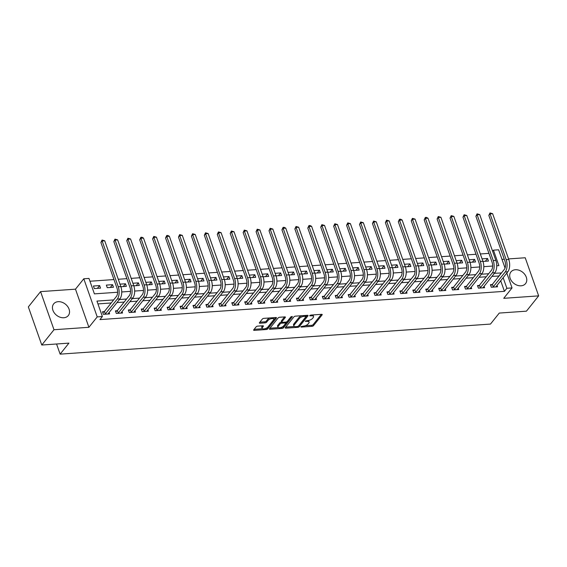 <?xml version="1.0" encoding="UTF-8"?>
<svg xmlns="http://www.w3.org/2000/svg" width="567" height="567" viewBox="0 0 567 567"><rect width="100%" height="100%" fill="white"/><g stroke="black" fill="none" stroke-linecap="round" stroke-linejoin="round"><path stroke-width="0.85" d="M300.836 326.712L301.212 327.088L311.999 326.33A1.177 0.489 160.6 0 0 313.494 325.664L322.127 314.855A1.177 0.489 160.6 0 0 322.226 314.536A1.177 0.489 160.6 0 0 321.595 314.324L310.808 315.075L309.688 315.769L311.531 315.819A3.771 1.566 160.6 0 1 313.551 316.492A3.771 1.566 160.6 0 1 313.246 317.513L312.523 318.413A3.771 1.566 160.6 0 1 307.739 320.561L305.294 321.135L307.066 321.404A3.771 1.566 160.6 0 1 309.086 322.07A3.771 1.566 160.6 0 1 308.781 323.098L308.065 323.998A3.771 1.566 160.6 0 1 303.274 326.145L300.836 326.712M63.816 317.754A9.363 7.095 38.6 0 0 68.302 315.564A9.363 7.095 38.6 0 0 67.629 306.471A9.363 7.095 38.6 0 0 58.16 301.679A9.363 7.095 38.6 0 0 53.674 303.877A9.363 7.095 38.6 0 0 54.347 312.963A9.363 7.095 38.6 0 0 63.816 317.754M521.059 285.811A9.363 7.095 38.6 0 0 525.545 283.62A9.363 7.095 38.6 0 0 524.872 274.534A9.363 7.095 38.6 0 0 515.403 269.743A9.363 7.095 38.6 0 0 510.917 271.933A9.363 7.095 38.6 0 0 511.59 281.019A9.363 7.095 38.6 0 0 521.059 285.811M257.652 326.131A1.177 0.489 160.6 0 0 256.156 326.805L253.74 329.838A1.177 0.489 160.6 0 0 253.64 330.157A1.177 0.489 160.6 0 0 254.271 330.363L266.256 329.526A1.177 0.489 160.6 0 0 267.752 328.853L276.384 318.052A1.177 0.489 160.6 0 0 276.483 317.726A1.177 0.489 160.6 0 0 275.853 317.52L263.868 318.356A1.177 0.489 160.6 0 0 262.372 319.03L259.445 322.687A1.177 0.489 160.6 0 0 259.353 323.013A1.177 0.489 160.6 0 0 259.984 323.218L265.108 322.864A1.177 0.489 160.6 0 0 266.603 322.191L268.056 320.376A3.154 1.304 160.6 0 1 271.217 318.704A3.154 1.304 160.6 0 1 273.748 319.136A3.154 1.304 160.6 0 1 273.485 319.994L267.801 327.109A3.154 1.304 160.6 0 1 264.64 328.782A3.154 1.304 160.6 0 1 262.117 328.343A3.154 1.304 160.6 0 1 262.372 327.492L263.315 326.301A1.177 0.489 160.6 0 0 263.414 325.982A1.177 0.489 160.6 0 0 262.783 325.777L257.652 326.131M41.774 345.027L28.35 306.91L40.569 291.615L53.993 329.732L41.774 345.027L68.926 343.127L60.13 354.141L490.476 324.076L499.272 313.069L526.431 311.17L538.65 295.875L503.737 298.32L512.044 287.916L506.877 288.277L504.432 291.339L99.948 319.597L102.393 316.535L97.219 316.896L83.796 278.78L88.969 278.418L94.405 293.869L117.624 292.246M53.993 329.732L88.906 327.294L97.219 316.896M285.314 327.627A1.177 0.489 160.6 0 0 285.222 327.953A1.177 0.489 160.6 0 0 285.853 328.158L297.831 327.322A1.177 0.489 160.6 0 0 299.326 326.649L307.966 315.84A1.177 0.489 160.6 0 0 308.058 315.521A1.177 0.489 160.6 0 0 307.427 315.316L295.45 316.152A1.177 0.489 160.6 0 0 293.954 316.818L285.314 327.627M282.04 328.428L270.062 329.264A1.177 0.489 160.6 0 1 269.431 329.051A1.177 0.489 160.6 0 1 269.523 328.732L278.163 317.924A1.177 0.489 160.6 0 1 279.659 317.251L284.783 316.896A1.177 0.489 160.6 0 1 285.414 317.102A1.177 0.489 160.6 0 1 285.321 317.428L281.82 321.808A1.177 0.489 160.6 0 0 281.721 322.127A1.177 0.489 160.6 0 0 282.352 322.339L285.754 322.099A1.177 0.489 160.6 0 0 287.249 321.425L290.899 316.868L292.317 316.769L283.535 327.754A1.177 0.489 160.6 0 1 282.04 328.428L281.26 327.421M538.65 295.875L525.226 257.758L508.571 258.921M504.432 291.339L500.689 280.722M499.038 276.023L491.95 276.377M486.224 276.774L479.016 277.277M473.289 277.681L466.088 278.184M460.361 278.581L453.153 279.084M447.427 279.488L440.226 279.992M434.499 280.389L427.291 280.892M421.564 281.296L414.364 281.799M408.637 282.196L401.429 282.699M395.702 283.103L388.501 283.606M382.775 284.003L375.567 284.506M369.84 284.903L362.639 285.407M356.912 285.811L349.704 286.314M343.978 286.711L336.777 287.214M331.05 287.618L323.849 288.121M318.122 288.518L310.914 289.021M305.188 289.425L297.987 289.928M292.26 290.325L285.052 290.828M279.325 291.232L272.125 291.736M266.398 292.133L259.19 292.636M253.463 293.04L246.262 293.543M240.536 293.94L233.328 294.443M227.601 294.84L220.4 295.343M214.673 295.747L207.465 296.25M201.739 296.647L194.538 297.151M188.811 297.555L181.603 298.058M175.876 298.455L168.675 298.958M162.949 299.362L155.741 299.865M150.014 300.262L142.813 300.765M137.086 301.169L129.878 301.672M124.152 302.069L116.951 302.572M111.224 302.976L97.942 303.898M492.106 284.549L490.42 284.662L491.327 287.242L497.535 286.803L497.011 285.321M479.179 285.449L477.492 285.57L478.399 288.142L484.601 287.71L484.083 286.222M466.244 286.356L464.557 286.47L465.464 289.05L471.673 288.61L471.149 287.129M453.317 287.256L451.63 287.377L452.537 289.95L458.738 289.517L458.221 288.029M440.382 288.156L438.695 288.277L439.602 290.85L445.811 290.417L445.286 288.936M427.454 289.064L425.767 289.184L426.675 291.757L432.876 291.325L432.359 289.836M414.52 289.964L412.833 290.084L413.74 292.657L419.949 292.225L419.424 290.743M401.592 290.871L399.905 290.984L400.812 293.564L407.014 293.132L406.496 291.644M388.657 291.771L386.97 291.892L387.878 294.464L394.086 294.032L393.562 292.551M375.73 292.678L374.043 292.792L374.95 295.372L381.152 294.939L380.634 293.451M362.795 293.578L361.108 293.699L362.015 296.272L368.224 295.839L367.699 294.358M349.867 294.486L348.181 294.599L349.088 297.179L355.289 296.739L354.772 295.258M336.933 295.386L335.246 295.506L336.153 298.079L342.362 297.647L341.837 296.158M324.005 296.293L322.318 296.406L323.225 298.986L329.427 298.547L328.91 297.065M311.07 297.193L309.384 297.314L310.291 299.886L316.499 299.454L315.975 297.966M298.143 298.093L296.456 298.214L297.363 300.786L303.565 300.354L303.047 298.873M285.208 299L283.521 299.114L284.428 301.694L290.637 301.261L290.113 299.773M272.28 299.9L270.594 300.021L271.501 302.594L277.702 302.161L277.185 300.68M259.346 300.808L257.659 300.921L258.566 303.501L264.775 303.069L264.25 301.58M246.418 301.708L244.731 301.828L245.639 304.401L251.84 303.969L251.323 302.487M233.484 302.615L231.797 302.728L232.704 305.308L238.913 304.876L238.388 303.388M220.556 303.515L218.869 303.636L219.776 306.208L225.978 305.776L225.46 304.288M207.621 304.422L205.934 304.536L206.842 307.116L213.05 306.676L212.526 305.195M194.694 305.322L193.007 305.443L193.914 308.016L200.123 307.583L199.598 306.095M181.759 306.223L180.072 306.343L180.979 308.916L187.188 308.483L186.663 307.002M168.831 307.13L167.145 307.25L168.052 309.823L174.26 309.391L173.736 307.902M155.897 308.03L154.21 308.15L155.117 310.723L161.326 310.291L160.801 308.809M142.969 308.937L141.282 309.05L142.189 311.63L148.398 311.198L147.874 309.71M130.034 309.837L128.348 309.958L129.255 312.53L135.463 312.098L134.939 310.617M117.107 310.744L115.42 310.858L116.327 313.438L122.536 313.005L122.011 311.517M104.172 311.644L102.485 311.765L103.392 314.338L109.601 313.905L109.077 312.424M488.952 253.364L480.327 253.966M476.025 254.264L467.392 254.867M463.09 255.171L454.465 255.774M450.163 256.071L441.537 256.674M437.228 256.979L428.602 257.581M424.3 257.879L415.675 258.481M411.366 258.786L402.74 259.388M398.438 259.686L389.812 260.288M385.503 260.593L376.878 261.196M372.576 261.493L363.95 262.096M359.641 262.401L351.016 263.003M346.713 263.301L338.088 263.903M333.779 264.201L325.153 264.803M320.851 265.108L312.226 265.71M307.916 266.008L299.291 266.61M294.989 266.915L286.363 267.518M282.054 267.815L273.429 268.418M269.127 268.723L260.501 269.325M256.192 269.623L247.566 270.225M243.264 270.53L234.639 271.132M230.33 271.43L221.704 272.032M217.402 272.33L208.776 272.94M204.467 273.237L195.842 273.84M191.54 274.137L182.914 274.74M178.605 275.045L169.98 275.647M165.677 275.945L157.052 276.547M152.743 276.852L144.117 277.454M139.815 277.752L131.19 278.354M126.88 278.659L118.255 279.262M113.953 279.559L89.962 281.239M482.956 261.437L488.463 261.054L487.556 258.474L482.049 258.857M470.022 262.337L475.536 261.954L474.629 259.381L469.122 259.764M457.094 263.244L462.601 262.854L461.694 260.281L456.187 260.664M444.159 264.144L449.674 263.761L448.766 261.189L443.259 261.571M431.232 265.051L436.739 264.661L435.832 262.089L430.325 262.471M418.304 265.951L423.811 265.569L422.904 262.989L417.397 263.379M405.37 266.859L410.877 266.469L409.969 263.896L404.462 264.279M392.442 267.759L397.949 267.376L397.042 264.796L391.535 265.186M379.507 268.659L385.014 268.276L384.107 265.703L378.6 266.086M366.58 269.566L372.087 269.183L371.179 266.603L365.672 266.993M353.645 270.466L359.152 270.083L358.245 267.511L352.738 267.893M340.717 271.373L346.224 270.991L345.317 268.411L339.81 268.793M327.783 272.273L333.29 271.891L332.382 269.318L326.875 269.701M314.855 273.181L320.362 272.791L319.455 270.218L313.948 270.601M301.92 274.081L307.427 273.698L306.52 271.125L301.013 271.508M288.993 274.988L294.5 274.598L293.593 272.025L288.086 272.408M276.058 275.888L281.565 275.505L280.658 272.925L275.151 273.315M263.131 276.795L268.638 276.405L267.73 273.833L262.223 274.215M250.196 277.695L255.703 277.313L254.796 274.733L249.289 275.123M237.268 278.595L242.775 278.213L241.868 275.64L236.361 276.023M224.334 279.503L229.841 279.12L228.933 276.54L223.426 276.923M211.406 280.403L216.913 280.02L216.006 277.447L210.499 277.83M198.471 281.31L203.978 280.927L203.071 278.347L197.564 278.73M185.544 282.21L191.051 281.827L190.143 279.255L184.636 279.637M172.609 283.117L178.116 282.727L177.209 280.155L171.702 280.537M159.681 284.017L165.188 283.635L164.281 281.055L158.774 281.445M146.747 284.925L152.254 284.535L151.346 281.962L145.839 282.345M133.819 285.825L139.326 285.442L138.419 282.862L132.912 283.252M120.884 286.732L126.391 286.342L125.484 283.769L119.977 284.152M112.557 284.669L106.348 285.102L107.255 287.682L113.464 287.249L112.557 284.669L110.324 287.469M99.622 285.577L93.42 286.009L94.328 288.582L100.529 288.149L99.622 285.577L97.389 288.369M56.558 343.992L60.13 354.141M88.906 327.294L75.482 289.177L40.569 291.615M75.482 289.177L83.796 278.78M492.61 251.216L493.453 250.16L498.62 249.799L505.048 268.056M504.269 259.225L502.001 259.381M113.669 299.915L96.95 301.084L102.393 316.535M501.483 272.961L494.396 273.315M488.669 273.719L481.461 274.222M475.734 274.619L468.533 275.123M462.807 275.527L455.599 276.03M449.872 276.427L442.671 276.93M436.944 277.334L429.736 277.837M424.01 278.234L416.809 278.737M411.082 279.141L403.874 279.644M398.147 280.041L390.947 280.545M385.22 280.941L378.012 281.452M372.285 281.849L365.084 282.352M359.358 282.749L352.15 283.252M346.423 283.656L339.222 284.159M333.495 284.556L326.287 285.059M320.561 285.463L313.36 285.966M307.633 286.363L300.425 286.867M294.698 287.271L287.497 287.774M281.771 288.171L274.563 288.674M268.836 289.078L261.635 289.581M255.908 289.978L248.7 290.481M242.974 290.878L235.773 291.381M230.046 291.785L222.838 292.288M217.111 292.685L209.91 293.189M204.184 293.593L196.976 294.096M191.249 294.493L184.048 294.996M178.321 295.4L171.114 295.903M165.387 296.3L158.186 296.803M152.459 297.207L145.258 297.71M139.532 298.107L132.324 298.611M126.597 299.015L119.396 299.518M506.877 288.277L503.135 277.66M506.813 273.053L512.044 287.916M496.735 265.767L498.889 265.618L493.453 250.16M121.735 291.962L130.552 291.346M134.662 291.055L143.486 290.446M147.597 290.155L156.414 289.539M160.525 289.255L169.349 288.638M173.459 288.348L182.276 287.731M186.387 287.448L195.211 286.831M199.322 286.541L208.139 285.924M212.249 285.64L221.073 285.024M225.184 284.733L234.001 284.117M238.112 283.833L246.936 283.216M251.046 282.926L259.863 282.309M263.974 282.026L272.798 281.409M276.909 281.126L285.725 280.509M289.836 280.218L298.66 279.602M302.771 279.318L311.588 278.702M315.699 278.411L324.522 277.795M328.633 277.511L337.45 276.894M341.561 276.604L350.385 275.987M354.495 275.704L363.312 275.087M367.423 274.797L376.247 274.18M380.358 273.896L389.175 273.28M393.285 272.989L402.109 272.38M406.22 272.089L415.037 271.473M419.148 271.189L427.965 270.572M432.082 270.282L440.899 269.665M445.01 269.382L453.827 268.765M457.945 268.474L466.761 267.858M470.872 267.574L479.689 266.958M483.8 266.667L492.624 266.051M498.988 275.888L501.434 272.826M487.556 258.474L485.324 261.274M474.629 259.381L472.389 262.174M461.694 260.281L459.461 263.074M448.766 261.189L446.527 263.981M435.832 262.089L433.599 264.881M422.904 262.989L420.671 265.788M409.969 263.896L407.737 266.688M397.042 264.796L394.809 267.596M384.107 265.703L381.874 268.496M371.179 266.603L368.947 269.403M358.245 267.511L356.012 270.303M345.317 268.411L343.085 271.203M332.382 269.318L330.15 272.11M319.455 270.218L317.222 273.01M306.52 271.125L304.288 273.918M293.593 272.025L291.36 274.818M280.658 272.925L278.425 275.725M267.73 273.833L265.498 276.625M254.796 274.733L252.563 277.532M241.868 275.64L239.635 278.432M228.933 276.54L226.701 279.34M216.006 277.447L213.773 280.24M203.071 278.347L200.838 281.14M190.143 279.255L187.911 282.047M177.209 280.155L174.976 282.947M164.281 281.055L162.049 283.854M151.346 281.962L149.114 284.754M138.419 282.862L136.186 285.662M125.484 283.769L123.252 286.562M309.086 322.07L308.724 321.042A3.771 1.566 160.6 0 0 308.136 320.525M313.551 316.492L313.19 315.458A3.771 1.566 160.6 0 0 312.63 314.947M305.181 325.756L311.637 325.302A1.177 0.489 160.6 0 0 313.133 324.629L321.354 314.338M298.54 325.961A1.177 0.489 160.6 0 0 298.965 325.621L307.186 315.33M285.733 327.109L294.457 326.5M297.384 326.557L298.433 326.089L306.017 316.606L304.167 316.336A3.771 1.566 160.6 0 0 299.383 318.484L294.202 324.969A3.771 1.566 160.6 0 0 293.897 325.99A3.771 1.566 160.6 0 0 295.917 326.663L297.384 326.557M301.899 315.699A3.771 1.566 160.6 0 0 299.022 317.456L299.383 318.484M293.897 325.99L293.529 324.962A3.771 1.566 160.6 0 1 293.841 323.934L299.022 317.456M278.369 327.627L269.942 328.215M284.542 316.91L281.459 320.78A1.177 0.489 160.6 0 0 281.36 321.099L281.721 322.127L281.317 322.148A1.177 0.489 160.6 0 0 279.822 322.821L280.19 323.849A1.177 0.489 160.6 0 1 281.686 323.176L285.081 322.942A1.177 0.489 160.6 0 1 285.718 323.147A1.177 0.489 160.6 0 1 285.619 323.466L283.613 325.975A3.154 1.304 160.6 0 1 280.459 327.648A3.154 1.304 160.6 0 1 277.929 327.216A3.154 1.304 160.6 0 1 278.184 326.358L280.19 323.849M291.275 316.584L283.174 326.72L283.535 327.754M279.822 322.821L277.823 325.323A3.154 1.304 160.6 0 0 277.568 326.181L277.929 327.216M281.679 327.393A1.177 0.489 160.6 0 0 283.174 326.72M262.117 328.343L261.748 327.315A3.154 1.304 160.6 0 1 262.011 326.457L262.542 325.791M273.748 319.136L273.379 318.108A3.154 1.304 160.6 0 0 272.996 317.718M269.942 317.931A3.154 1.304 160.6 0 0 267.695 319.341L268.056 320.376M259.856 322.169L264.746 321.829A1.177 0.489 160.6 0 0 266.242 321.163L267.695 319.341M265.547 328.52L265.888 328.499A1.177 0.489 160.6 0 0 267.383 327.825L275.612 317.534M254.151 329.321L262.5 328.732M495.849 286.923L507.819 271.791L505.232 271.976L493.014 287.122M490.724 285.527L492.376 284.358L504.325 269.396A6.003 3.019 -94 0 0 504.956 261.189L488.832 215.396L489.994 212.93L492.638 213.688L508.769 259.48A9.001 4.536 86 0 1 507.819 271.791M492.638 213.688L490.051 213.865L506.182 259.658A9.001 4.536 86 0 1 505.232 271.976M489.994 212.93L490.051 213.865L488.832 215.396M492.376 284.358L493.283 286.93M482.914 287.83L494.892 272.699L492.305 272.876L480.086 288.022M477.79 286.427L479.441 285.265L491.398 270.303A6.003 3.019 -94 0 0 492.028 262.096L475.904 216.296L477.06 213.837L479.71 214.588L495.834 260.381A9.001 4.536 86 0 1 494.892 272.699M479.71 214.588L477.123 214.773L493.247 260.565A9.001 4.536 86 0 1 492.305 272.876M477.06 213.837L477.123 214.773L475.904 216.296M479.441 285.265L480.348 287.838M469.986 288.731L481.957 273.599L479.37 273.783L467.151 288.929M464.862 287.334L466.513 286.165L478.463 271.203A6.003 3.019 -94 0 0 479.094 262.996L462.97 217.204L464.132 214.737L466.776 215.495L482.907 261.288A9.001 4.536 86 0 1 481.957 273.599M466.776 215.495L464.189 215.673L480.32 261.465A9.001 4.536 86 0 1 479.37 273.783M464.132 214.737L464.189 215.673L462.97 217.204M466.513 286.165L467.421 288.738M457.052 289.631L469.029 274.506L466.443 274.683L454.224 289.829M451.927 288.234L453.579 287.065L465.535 272.11A6.003 3.019 -94 0 0 466.166 263.896L450.042 218.104L451.197 215.644L453.848 216.396L469.972 262.188A9.001 4.536 86 0 1 469.029 274.506M453.848 216.396L451.261 216.58L467.385 262.372A9.001 4.536 86 0 1 466.443 274.683M451.197 215.644L451.261 216.58L450.042 218.104M453.579 287.065L454.486 289.645M444.124 290.538L456.095 275.406L453.508 275.59L441.289 290.736M439 289.135L440.651 287.972L452.601 273.01A6.003 3.019 -94 0 0 453.231 264.803L437.107 219.011L438.27 216.544L440.913 217.303L457.045 263.095A9.001 4.536 86 0 1 456.095 275.406M440.913 217.303L438.326 217.48L454.458 263.272A9.001 4.536 86 0 1 453.508 275.59M438.27 216.544L438.326 217.48L437.107 219.011M440.651 287.972L441.558 290.545M431.189 291.438L443.167 276.313L440.58 276.49L428.361 291.636M426.065 290.042L427.716 288.872L439.673 273.918A6.003 3.019 -94 0 0 440.304 265.703L424.18 219.911L425.335 217.452L426.37 217.374L427.986 218.203L444.11 263.995A9.001 4.536 86 0 1 443.167 276.313M427.986 218.203L425.399 218.38L441.523 264.179A9.001 4.536 86 0 1 440.58 276.49M425.335 217.452L425.399 218.38L424.18 219.911M427.716 288.872L428.624 291.452M418.262 292.345L430.233 277.213L427.646 277.391L415.427 292.544M413.137 290.942L414.789 289.78L426.738 274.818A6.003 3.019 -94 0 0 427.369 266.61L411.245 220.818L412.407 218.352L415.051 219.103L431.182 264.902A9.001 4.536 86 0 1 430.233 277.213M415.051 219.103L412.471 219.287L428.595 265.08A9.001 4.536 86 0 1 427.646 277.391M412.407 218.352L412.471 219.287L411.245 220.818M414.789 289.78L415.696 292.352M405.327 293.245L417.305 278.113L414.718 278.298L402.499 293.444M400.203 291.849L401.854 290.68L413.811 275.725A6.003 3.019 -94 0 0 414.442 267.511L398.317 221.718L399.473 219.259L400.508 219.181L402.123 220.01L418.248 265.803A9.001 4.536 86 0 1 417.305 278.113M402.123 220.01L399.537 220.187L415.661 265.98A9.001 4.536 86 0 1 414.718 278.298M399.473 219.259L399.537 220.187L398.317 221.718M401.854 290.68L402.761 293.259M392.399 294.153L404.37 279.021L401.783 279.198L389.564 294.351M387.275 292.749L388.927 291.587L400.883 276.625A6.003 3.019 -94 0 0 401.507 268.418L385.383 222.625L386.545 220.159L389.189 220.91L405.32 266.703A9.001 4.536 86 0 1 404.37 279.021M389.189 220.91L386.609 221.095L402.733 266.887A9.001 4.536 86 0 1 401.783 279.198M386.545 220.159L386.609 221.095L385.383 222.625M388.927 291.587L389.834 294.16M379.465 295.053L391.443 279.921L388.856 280.105L376.637 295.251M374.34 293.656L375.992 292.487L387.948 277.525A6.003 3.019 -94 0 0 388.579 269.318L372.455 223.526L373.61 221.059L376.261 221.817L392.385 267.61A9.001 4.536 86 0 1 391.443 279.921M376.261 221.817L373.674 221.995L389.798 267.787A9.001 4.536 86 0 1 388.856 280.105M373.61 221.059L373.674 221.995L372.455 223.526M375.992 292.487L376.899 295.067M366.537 295.96L378.508 280.828L375.928 281.005L363.702 296.158M361.413 294.557L363.064 293.394L375.021 278.432A6.003 3.019 -94 0 0 375.645 270.225L359.521 224.433L360.683 221.966L363.327 222.718L379.458 268.51A9.001 4.536 86 0 1 378.508 280.828M363.327 222.718L360.747 222.902L376.871 268.694A9.001 4.536 86 0 1 375.928 281.005M360.683 221.966L360.747 222.902L359.521 224.433M363.064 293.394L363.971 295.967M353.602 296.86L365.58 281.728L362.993 281.912L350.775 297.058M348.478 295.464L350.13 294.294L362.086 279.333A6.003 3.019 -94 0 0 362.717 271.125L346.593 225.333L347.748 222.866L350.399 223.625L366.523 269.417A9.001 4.536 86 0 1 365.58 281.728M350.399 223.625L347.812 223.802L363.936 269.594A9.001 4.536 86 0 1 362.993 281.912M347.748 222.866L347.812 223.802L346.593 225.333M350.13 294.294L351.037 296.867M340.675 297.767L352.646 282.635L350.066 282.813L337.84 297.958M335.551 296.364L337.202 295.194L349.159 280.24A6.003 3.019 -94 0 0 349.782 272.025L333.658 226.233L334.821 223.774L337.464 224.525L353.595 270.317A9.001 4.536 86 0 1 352.646 282.635M337.464 224.525L334.884 224.709L351.008 270.502A9.001 4.536 86 0 1 350.066 282.813M334.821 223.774L334.884 224.709L333.658 226.233M337.202 295.194L338.109 297.774M327.74 298.667L339.718 283.535L337.131 283.72L324.912 298.866M322.616 297.271L324.267 296.102L336.224 281.14A6.003 3.019 -94 0 0 336.855 272.933L320.731 227.14L321.886 224.674L324.537 225.432L340.661 271.224A9.001 4.536 86 0 1 339.718 283.535M324.537 225.432L321.95 225.609L338.074 271.402A9.001 4.536 86 0 1 337.131 283.72M321.886 224.674L321.95 225.609L320.731 227.14M324.267 296.102L325.175 298.674M314.813 299.567L326.783 284.443L324.204 284.62L311.978 299.766M309.688 298.171L311.34 297.002L323.296 282.047A6.003 3.019 -94 0 0 323.92 273.833L307.796 228.04L308.958 225.581L309.993 225.503L311.602 226.332L327.733 272.125A9.001 4.536 86 0 1 326.783 284.443M311.602 226.332L309.022 226.517L325.146 272.309A9.001 4.536 86 0 1 324.204 284.62M308.958 225.581L309.022 226.517L307.796 228.04M311.34 297.002L312.247 299.582M301.878 300.475L313.856 285.343L311.269 285.527L299.05 300.673M296.754 299.071L298.405 297.909L310.362 282.947A6.003 3.019 -94 0 0 310.992 274.74L294.868 228.948L296.024 226.481L298.674 227.239L314.798 273.032A9.001 4.536 86 0 1 313.856 285.343M298.674 227.239L296.087 227.417L312.211 273.209A9.001 4.536 86 0 1 311.269 285.527M296.024 226.481L296.087 227.417L294.868 228.948M298.405 297.909L299.312 300.482M288.95 301.375L300.921 286.25L298.341 286.427L286.115 301.573M283.826 299.978L285.477 298.809L297.434 283.854A6.003 3.019 -94 0 0 298.058 275.64L281.934 229.848L283.096 227.388L284.131 227.31L285.747 228.14L301.871 273.932A9.001 4.536 86 0 1 300.921 286.25M285.747 228.14L283.16 228.317L299.284 274.116A9.001 4.536 86 0 1 298.341 286.427M283.096 227.388L283.16 228.317L281.934 229.848M285.477 298.809L286.385 301.389M276.016 302.282L287.993 287.15L285.407 287.327L273.188 302.48M270.891 300.879L272.543 299.716L284.499 284.754A6.003 3.019 -94 0 0 285.13 276.547L269.006 230.755L270.161 228.288L272.812 229.04L288.936 274.839A9.001 4.536 86 0 1 287.993 287.15M272.812 229.04L270.225 229.224L286.349 275.016A9.001 4.536 86 0 1 285.407 287.327M270.161 228.288L270.225 229.224L269.006 230.755M272.543 299.716L273.45 302.289M263.088 303.182L275.059 288.05L272.479 288.234L260.253 303.38M257.964 301.786L259.615 300.616L271.572 285.662A6.003 3.019 -94 0 0 272.203 277.447L256.071 231.655L257.234 229.188L259.884 229.947L276.009 275.739A9.001 4.536 86 0 1 275.059 288.05M259.884 229.947L257.298 230.124L273.422 275.916A9.001 4.536 86 0 1 272.479 288.234M257.234 229.188L257.298 230.124L256.071 231.655M259.615 300.616L260.522 303.196M250.153 304.089L262.131 288.957L259.544 289.135L247.325 304.288M245.036 302.686L246.68 301.524L258.637 286.562A6.003 3.019 -94 0 0 259.268 278.354L243.144 232.562L244.299 230.096L246.95 230.847L263.074 276.639A9.001 4.536 86 0 1 262.131 288.957M246.95 230.847L244.363 231.031L260.487 276.824A9.001 4.536 86 0 1 259.544 289.135M244.299 230.096L244.363 231.031L243.144 232.562M246.68 301.524L247.588 304.096M237.226 304.989L249.204 289.857L246.617 290.042L234.391 305.188M232.101 303.593L233.753 302.424L245.709 287.462A6.003 3.019 -94 0 0 246.34 279.255L230.209 233.462L231.371 230.996L234.022 231.754L250.146 277.547A9.001 4.536 86 0 1 249.204 289.857M234.022 231.754L231.435 231.931L247.559 277.724A9.001 4.536 86 0 1 246.617 290.042M231.371 230.996L231.435 231.931L230.209 233.462M233.753 302.424L234.66 304.996M224.291 305.897L236.269 290.765L233.682 290.942L221.463 306.095M219.174 304.493L220.818 303.331L232.775 288.369A6.003 3.019 -94 0 0 233.406 280.162L217.281 234.362L218.437 231.903L221.087 232.654L237.212 278.447A9.001 4.536 86 0 1 236.269 290.765M221.087 232.654L218.501 232.839L234.625 278.631A9.001 4.536 86 0 1 233.682 290.942M218.437 231.903L218.501 232.839L217.281 234.362M220.818 303.331L221.725 305.904M211.363 306.797L223.341 291.665L220.754 291.849L208.528 306.995M206.239 305.4L207.891 304.231L219.847 289.269A6.003 3.019 -94 0 0 220.478 281.062L204.347 235.27L205.509 232.803L208.16 233.561L224.284 279.354A9.001 4.536 86 0 1 223.341 291.665M208.16 233.561L205.573 233.739L221.697 279.531A9.001 4.536 86 0 1 220.754 291.849M205.509 232.803L205.573 233.739L204.347 235.27M207.891 304.231L208.798 306.804M198.429 307.704L210.407 292.572L207.82 292.749L195.601 307.895M193.312 306.3L194.956 305.131L206.912 290.176A6.003 3.019 -94 0 0 207.543 281.962L191.419 236.17L192.574 233.71L195.225 234.462L211.349 280.254A9.001 4.536 86 0 1 210.407 292.572M195.225 234.462L192.638 234.646L208.762 280.438A9.001 4.536 86 0 1 207.82 292.749M192.574 233.71L192.638 234.646L191.419 236.17M194.956 305.131L195.863 307.711M185.501 308.604L197.479 293.472L194.892 293.656L182.666 308.802M180.377 307.208L182.028 306.038L193.985 291.077A6.003 3.019 -94 0 0 194.616 282.869L178.485 237.077L179.647 234.61L182.298 235.369L198.422 281.161A9.001 4.536 86 0 1 197.479 293.472M182.298 235.369L179.711 235.546L195.835 281.338A9.001 4.536 86 0 1 194.892 293.656M179.647 234.61L179.711 235.546L178.485 237.077M182.028 306.038L182.935 308.611M172.566 309.504L184.544 294.379L181.957 294.557L169.739 309.702M167.449 308.108L169.101 306.938L181.05 291.984A6.003 3.019 -94 0 0 181.681 283.769L165.557 237.977L166.712 235.518L167.747 235.44L169.363 236.269L185.487 282.061A9.001 4.536 86 0 1 184.544 294.379M169.363 236.269L166.776 236.453L182.907 282.246A9.001 4.536 86 0 1 181.957 294.557M166.712 235.518L166.776 236.453L165.557 237.977M169.101 306.938L170.001 309.518M159.639 310.411L171.617 295.279L169.03 295.464L156.804 310.61M154.515 309.008L156.166 307.846L168.123 292.884A6.003 3.019 -94 0 0 168.753 284.677L152.622 238.884L153.785 236.418L156.435 237.169L172.559 282.968A9.001 4.536 86 0 1 171.617 295.279M156.435 237.169L153.848 237.353L169.972 283.146A9.001 4.536 86 0 1 169.03 295.464M153.785 236.418L153.848 237.353L152.622 238.884M156.166 307.846L157.073 310.418M146.704 311.311L158.682 296.18L156.095 296.364L143.876 311.51M141.587 309.915L143.238 308.746L155.188 293.791A6.003 3.019 -94 0 0 155.819 285.577L139.695 239.784L140.85 237.325L141.885 237.247L143.501 238.076L159.625 283.869A9.001 4.536 86 0 1 158.682 296.18M143.501 238.076L140.914 238.253L157.045 284.053A9.001 4.536 86 0 1 156.095 296.364M140.85 237.325L140.914 238.253L139.695 239.784M143.238 308.746L144.138 311.326M133.777 312.219L145.754 297.087L143.167 297.264L130.942 312.417M128.652 310.815L130.304 309.653L142.26 294.691A6.003 3.019 -94 0 0 142.891 286.484L126.76 240.692L127.922 238.225L130.573 238.976L146.697 284.769A9.001 4.536 86 0 1 145.754 297.087M130.573 238.976L127.986 239.161L144.11 284.953A9.001 4.536 86 0 1 143.167 297.264M127.922 238.225L127.986 239.161L126.76 240.692M130.304 309.653L131.211 312.226M120.842 313.119L132.82 297.987L130.233 298.171L118.014 313.317M115.725 311.722L117.376 310.553L129.326 295.591A6.003 3.019 -94 0 0 129.956 287.384L113.832 241.592L114.988 239.125L117.638 239.884L133.762 285.676A9.001 4.536 86 0 1 132.82 297.987M117.638 239.884L115.051 240.061L131.183 285.853A9.001 4.536 86 0 1 130.233 298.171M114.988 239.125L115.051 240.061L113.832 241.592M117.376 310.553L118.283 313.133M107.914 314.026L119.892 298.894L117.305 299.071L105.079 314.224M102.79 312.623L104.441 311.46L116.398 296.498A6.003 3.019 -94 0 0 117.029 288.291L100.898 242.499L102.06 240.032L104.711 240.784L120.835 286.576A9.001 4.536 86 0 1 119.892 298.894M104.711 240.784L102.124 240.968L118.248 286.76A9.001 4.536 86 0 1 117.305 299.071M102.06 240.032L102.124 240.968L100.898 242.499M104.441 311.46L105.349 314.033M301.02 326.549L301.212 327.088M309.943 315.38L310.135 315.918M305.485 320.965L305.67 321.503M306.797 320.631L307.066 321.404M311.255 315.046L311.531 315.819M321.95 314.345L322.127 314.855M313.133 324.629L313.494 325.664M311.637 325.302L311.999 326.33M307.782 315.33L307.966 315.84M298.965 325.621L299.326 326.649M297.555 326.535L297.831 327.322M285.555 327.329L285.853 328.158M305.365 315.458L305.641 316.23M303.898 315.557L304.167 316.336M293.841 323.934L294.202 324.969M269.772 328.428L270.062 329.264M285.144 316.918L285.321 317.428M281.459 320.78L281.82 321.808M292.196 316.407L292.317 316.769M277.823 325.323L278.184 326.358M284.811 322.162L285.081 322.942M281.317 322.148L281.686 323.176M263.138 325.791L263.315 326.301M262.011 326.457L262.372 327.492M266.242 321.163L266.603 322.191M264.746 321.829L265.108 322.864M259.686 322.389L259.984 323.218M276.207 317.541L276.384 318.052M267.383 327.825L267.752 328.853M265.888 328.499L266.256 329.526M253.981 329.533L254.271 330.363M508.769 259.48L506.182 259.658M495.834 260.381L493.247 260.565M482.907 261.288L480.32 261.465M469.972 262.188L467.385 262.372M457.045 263.095L454.458 263.272M444.11 263.995L441.523 264.179M431.182 264.902L428.595 265.08M418.248 265.803L415.661 265.98M405.32 266.703L402.733 266.887M392.385 267.61L389.798 267.787M379.458 268.51L376.871 268.694M366.523 269.417L363.936 269.594M353.595 270.317L351.008 270.502M340.661 271.224L338.074 271.402M327.733 272.125L325.146 272.309M314.798 273.032L312.211 273.209M301.871 273.932L299.284 274.116M288.936 274.839L286.349 275.016M276.009 275.739L273.422 275.916M263.074 276.639L260.487 276.824M250.146 277.547L247.559 277.724M237.212 278.447L234.625 278.631M224.284 279.354L221.697 279.531M211.349 280.254L208.762 280.438M198.422 281.161L195.835 281.338M185.487 282.061L182.907 282.246M172.559 282.968L169.972 283.146M159.625 283.869L157.045 284.053M146.697 284.769L144.11 284.953M133.762 285.676L131.183 285.853M120.835 286.576L118.248 286.76M305.748 315.429L306.081 316.379M285.357 322.127L285.718 323.147"/></g></svg>
